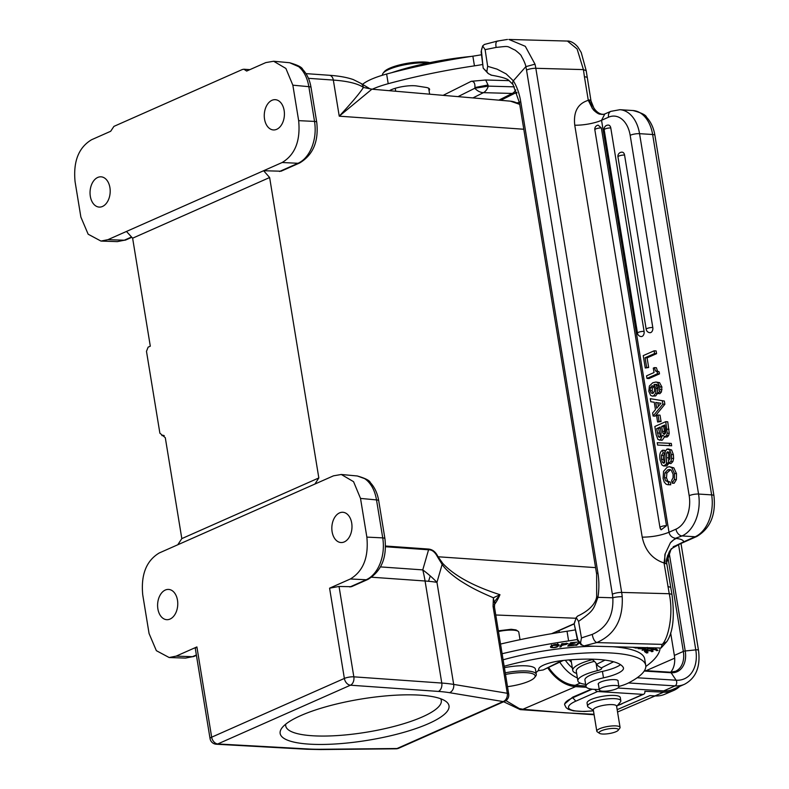 <?xml version="1.0" encoding="UTF-8"?>
<svg xmlns="http://www.w3.org/2000/svg" width="789" height="789" viewBox="0 0 789 789"><rect width="100%" height="100%" fill="white"/><g stroke="black" fill="none" stroke-linecap="round" stroke-linejoin="round"><path stroke-width="1.18" d="M516.884 102.846A33.01 8.058 -9.3 0 1 519.418 102.521M516.982 92.954A33.01 8.058 170.7 0 0 514.931 93.22M372.29 89.216A47.153 11.51 -9.3 0 1 388.208 83.703A197.447 48.208 -9.3 0 1 474.445 65.852A67.607 16.51 170.7 0 0 482.829 64.471M509.152 80.646L485.699 80.005L471.24 81.306C473.923 81.149 475.146 83.23 474.909 87.549L474.81 88.25L488.342 86.129L488.026 84.995L474.909 87.549M429.048 90.597A16.845 4.113 170.7 0 0 429.581 89.295A16.845 4.113 170.7 0 0 425.922 87.411L416.75 85.971A16.845 4.113 170.7 0 0 390.299 90.202A16.845 4.113 170.7 0 0 389.381 90.696M507.465 39.45L497.366 41.077L484.407 44.46L482.651 45.94L481.122 51.729L483.223 68.199L488.135 73.476M481.576 54.737A67.607 16.51 -9.3 0 1 472.858 56.177A197.447 48.208 170.7 0 0 386.63 74.038A47.153 11.51 170.7 0 0 368.65 80.527A47.153 11.51 170.7 0 0 362.486 84.413M485.699 80.005L488.026 84.995M500.443 100.302A13.472 10.267 63.5 0 0 501.843 99.759L516.164 92.609A13.472 10.267 -116.5 0 1 512.248 93.447A13.472 8.077 -88.4 0 0 515.799 89.897M471.122 56.443A99.029 24.183 170.7 0 0 392.626 72.371A30.317 7.397 170.7 0 0 391.699 72.687M523.788 129.248L339.24 116.18L371.905 89.187L510.404 101.16L519.714 104.355M269.631 177.525L318.825 477.947L314.929 484.042L177.772 544.775L181.815 538.611L165.295 437.708L159.881 433.191L146.478 351.332L148.135 347.15L150.304 346.184L132.621 238.189L269.631 177.525L263.625 170.73L281.062 171.213L299.623 162.988A6.736 4.764 -113.9 0 1 298.035 163.284C303.124 160.966 307.296 156.587 310.531 150.166L311.645 147.721A33.68 22.901 -87.2 0 0 311.823 147.287A33.68 22.901 -87.2 0 0 311.931 147.02C315.048 138.834 315.916 130.293 314.535 121.417L308.844 86.672C307.592 79.235 304.948 73.269 300.895 68.751L298.982 66.887A33.68 22.615 -84.7 0 0 298.765 66.71L289.652 62.735M494.723 601.317L499.97 594.699C473.449 586.168 454.395 575.763 442.816 563.474L437.875 556.462C435.636 551.876 432.48 549.41 428.407 549.045A6.736 4.556 94 0 0 428.565 549.795L422.766 569.895A101.051 65.004 16.1 0 1 430.252 575.931A101.051 65.004 16.1 0 1 436.958 582.351A101.051 24.676 170.7 0 0 428.555 581.286A101.051 24.676 170.7 0 0 425.074 581L371.727 577.223M520.02 639.682L518.797 632.206A16.5 4.034 170.7 0 0 518.107 631.289L516.627 630.293A15.159 3.698 170.7 0 0 515.828 629.898L511.173 629.277L498.352 630.815M181.815 538.611L318.825 477.947M163.333 435.311L161.883 435.587M679.684 686.41A40.417 28.582 -113.9 0 1 673.461 690.553A40.417 28.582 -113.9 0 1 663.657 692.17L644.85 691.302A3.373 2.377 -113.9 0 1 643.696 694.231A3.373 2.377 -113.9 0 1 642.867 694.369L597.598 691.519A3.373 2.377 -113.9 0 1 594.965 689.418M586.444 687.308L575.645 686.627A40.417 28.582 -113.9 0 1 547.931 668.135M548.809 667.691A38.395 27.151 66.1 0 0 575.181 685.316L585.902 685.996M617.984 688.018L663.697 690.898A38.395 27.151 66.1 0 0 673.224 689.261L684.556 684.25A38.395 27.151 -113.9 0 1 675.029 685.888L628.468 682.949M617.156 709.636L649.899 695.602L654.929 695.918A40.298 28.503 66.1 0 0 664.703 694.3L673.461 690.553M572.676 697.17L572.775 697.782A33.68 8.225 -9.3 0 0 564.687 704.804L564.559 704.015L572.676 697.17L591.474 689.113M594.028 714.272L565.042 712.822L522.89 709.252L520.267 709.607L594.107 714.755M620.825 700.77L620.302 697.555A16.845 4.113 170.7 0 0 605.331 695.878A16.845 4.113 170.7 0 0 587.519 701.776A16.845 4.113 170.7 0 0 587.065 702.999L587.588 706.214A16.845 4.113 -9.3 0 1 588.042 705.001A16.845 4.113 -9.3 0 1 605.853 699.103A16.845 4.113 -9.3 0 1 620.825 700.77A16.845 4.113 -9.3 0 1 620.391 701.973A16.845 4.113 -9.3 0 1 620.371 701.993M593.377 710.307L588.387 707.21A16.845 4.113 -9.3 0 1 587.588 706.214M620.065 727.379L616.584 706.106A11.786 2.88 170.7 0 0 606.1 704.932A11.786 2.88 170.7 0 0 593.634 709.055A11.786 2.88 170.7 0 0 593.318 709.913L596.8 731.186A11.786 2.88 -9.3 0 1 597.115 730.338A11.786 2.88 -9.3 0 1 609.581 726.205A11.786 2.88 -9.3 0 1 620.065 727.379A11.786 2.88 -9.3 0 1 619.809 728.158A11.786 2.88 -9.3 0 1 619.74 728.237M599.512 733.336A9.764 2.387 -9.3 0 1 599.374 732.084A9.764 2.387 -9.3 0 1 610.913 728.533A9.764 2.387 -9.3 0 1 618.172 730.279A9.764 2.387 -9.3 0 1 618.122 730.348A9.764 2.387 -9.3 0 1 609.019 733.592A9.764 2.387 -9.3 0 1 599.512 733.336L597.293 731.847A11.786 2.88 -9.3 0 1 596.8 731.186M505.936 700.612L519.31 708.561L522.89 709.252L575.645 686.627M670.66 632.886L674.348 655.422A22.901 16.194 -113.9 0 1 670.66 672.218M126.467 231.453L107.925 239.669L100.962 241.069L88.161 234.215L80.873 217.074L75.063 181.608C73.14 161.459 78.644 147.494 91.563 139.742L110.687 131.27L113.932 126.378L242.371 69.501L243.88 69.225L246.671 71.059L265.794 62.597L273.635 61.246L285.884 68.446L292.847 85.182L298.656 120.648C300.579 140.797 295.076 154.762 282.156 162.514L126.467 231.453L132.621 238.189M109.918 187.614A15.159 10.06 -86.4 0 0 101.071 176.825A15.159 10.06 -86.4 0 0 90.321 196.293A15.159 10.06 -86.4 0 0 99.167 207.083A15.159 10.06 -86.4 0 0 109.918 187.614M284.139 110.47A15.159 10.06 -86.4 0 0 275.292 99.68A15.159 10.06 -86.4 0 0 264.542 119.149A15.159 10.06 -86.4 0 0 273.388 129.938A15.159 10.06 -86.4 0 0 284.139 110.47M371.915 89.187L363.413 87.441A104.049 25.406 170.7 0 0 333.333 80.074L339.24 116.18C351.933 102.501 359.991 92.915 363.413 87.441A6.736 6.342 -54.6 0 0 360.918 83.387L369.005 88.23M440.676 698.758A78.821 19.242 -9.3 0 1 441.307 700.464A78.821 19.242 -9.3 0 1 422.371 716.905A78.821 19.242 -9.3 0 1 337.791 735.545A78.821 19.242 -9.3 0 1 285.736 725.939A78.821 19.242 -9.3 0 1 285.786 724.124M300.708 715.623A85.557 20.889 -9.3 0 1 382.162 696.253A85.557 20.889 -9.3 0 1 445.44 701.076A85.557 20.889 -9.3 0 1 428.457 723.671A85.557 20.889 -9.3 0 1 326.754 744.372A85.557 20.889 -9.3 0 1 282.018 727.843A85.557 20.889 -9.3 0 1 300.708 715.623M349.902 586.986L366.234 579.747A6.736 4.764 66.1 0 0 367.822 579.461L351.47 586.7L339.043 586.464L353.837 676.834A6.736 4.556 94 0 1 350.454 685.197L438.398 691.42A94.315 23.029 -9.3 0 1 449.493 692.683L503.116 701.559A6.736 5.296 -80.6 0 0 507.288 693.275L493.066 606.386L493.391 597.776L494.121 602.54M339.043 586.464L329.585 588.18L350.355 578.988L366.234 579.747C371.333 577.42 375.515 573.031 378.75 566.591L379.992 563.8A33.68 22.901 -87.2 0 0 380.12 563.484C383.247 555.298 384.115 546.757 382.734 537.881A6.736 1.647 -9.3 0 1 384.933 538.709C387.044 557.774 381.334 571.364 367.822 579.461L367.822 579.461A6.736 4.764 66.1 0 0 367.842 579.442M350.355 578.988C363.265 571.216 368.769 557.261 366.855 537.112L360.514 498.421L376.511 499.91A6.736 1.647 -9.3 0 1 378.72 500.749L384.933 538.709M195.268 648.282L210.052 738.593A6.736 1.647 -9.3 0 1 211.669 737.192L344.369 678.432A6.736 1.647 -9.3 0 1 353.748 676.824A6.736 1.647 -9.3 0 1 353.837 676.834L441.781 683.057L425.074 581A101.051 68.298 -86 0 0 424.521 577.893A101.051 68.298 -86 0 0 422.766 569.895L380.525 566.906M195.268 648.311L196.895 646.931L176.125 656.132L169.162 657.533L156.36 650.678L149.072 633.537L142.74 594.857C140.807 574.698 146.31 560.742 159.23 552.981L177.772 544.775M314.929 484.042L333.461 475.836L341.302 474.485L353.561 481.684L360.514 498.421M351.707 523.068A15.159 10.06 -86.4 0 0 342.86 512.278A15.159 10.06 -86.4 0 0 332.11 531.747A15.159 10.06 -86.4 0 0 340.956 542.536A15.159 10.06 -86.4 0 0 351.707 523.068M177.486 600.212A15.159 10.06 -86.4 0 0 168.639 589.422A15.159 10.06 -86.4 0 0 157.879 608.891A15.159 10.06 -86.4 0 0 166.726 619.681A15.159 10.06 -86.4 0 0 177.486 600.212M176.125 656.132L192.496 656.675L185.553 658.085M196.895 646.931L211.669 737.192A6.736 4.764 66.1 0 0 213.898 741.838A6.736 4.764 66.1 0 0 217.754 743.958A6.736 4.389 93.2 0 1 216.334 744.234L306.97 749.264A6.736 4.389 -86.8 0 0 308.4 748.988L217.754 743.958L350.454 685.197A6.736 4.764 -113.9 0 1 346.588 683.087A6.736 4.764 -113.9 0 1 344.369 678.432L329.585 588.18M595.577 567.626L437.441 556.728L442.136 564.401L436.958 582.351L453.675 684.408L507.288 693.275A6.736 1.647 -9.3 0 1 508.708 694.014L494.476 607.126A6.736 1.647 170.7 0 0 493.066 606.386M442.816 563.474L442.136 564.401C445.371 569.303 451.397 574.737 460.214 580.724C468.528 585.902 474.445 589.679 493.391 597.776L499.97 594.699A42.892 28.463 93.6 0 1 494.239 604.847M428.555 581.286L430.252 575.931M437.441 556.728C434.946 551.975 431.987 549.657 428.565 549.795L385.525 546.747M357.328 475.974L364.696 478.647L366.441 479.949C371.639 484.456 375.002 491.103 376.511 499.91L382.734 537.881L366.855 537.112M504.782 701.263A6.736 4.764 -113.9 0 1 503.116 701.559L397.045 748.514A6.736 4.764 66.1 0 0 398.721 748.228L504.782 701.263A6.736 6.736 0 0 0 508.708 694.014A6.736 1.647 -9.3 0 1 508.708 694.123M321.725 749.264A6.736 3.481 89.4 0 1 320.728 749.55L396.058 748.81A6.736 3.481 -90.6 0 0 397.045 748.514L321.725 749.264A94.315 23.029 -9.3 0 1 308.4 748.988M131.546 237.006L124.297 240.211L117.354 241.621M518.107 631.289A16.5 4.034 170.7 0 0 512.071 630.095A16.5 4.034 170.7 0 0 498.47 631.535M575.526 629.839A67.607 16.51 -9.3 0 1 567.035 631.239A197.447 48.208 170.7 0 0 500.522 644.071M594.403 661.34A29.637 7.239 170.7 0 0 581.818 665.748A29.637 7.239 170.7 0 0 576.286 671.192L577.864 680.858A29.637 7.239 -9.3 0 1 578.85 678.51A29.637 7.239 -9.3 0 1 583.406 675.423A29.637 7.239 -9.3 0 1 597.293 670.68A6.736 1.647 170.7 0 0 601.711 668.362A6.736 1.647 170.7 0 0 601.287 667.908L598.782 666.439A6.736 5.138 63.5 0 1 596.731 664.239L604.995 660.107M502.11 653.736A197.447 48.208 -9.3 0 1 568.613 640.905A67.607 16.51 170.7 0 0 577.361 639.455M574.708 622.067L574.224 623.902L577.528 640.402L579.323 642.986L581.976 644.968L577.844 639.918L574.333 624.592M563.307 660.452L543.167 669.96A73.604 17.969 170.7 0 0 537.999 670.768M660.107 648.016A168.412 41.117 -9.3 0 1 645.816 666.488M585.635 684.349A29.637 7.239 -9.3 0 1 577.864 680.858M620.509 664.673A26.944 6.578 -9.3 0 1 602.431 671.409A23.581 5.76 170.7 0 0 584.925 679.98L585.98 686.43A23.581 5.76 -9.3 0 1 603.486 677.85A26.944 6.578 170.7 0 0 623.488 668.056A26.944 6.578 170.7 0 0 623.32 667.553A76.799 18.749 170.7 0 0 592.48 659.18A76.799 18.749 170.7 0 0 562.577 660.531A20.208 4.931 170.7 0 0 538.779 669.033A30.317 7.397 -9.3 0 1 535.987 672.544M504.161 666.261A99.029 24.183 -9.3 0 1 605.35 652.75A99.029 24.183 -9.3 0 1 645.737 665.393L644.682 658.953A99.029 24.183 170.7 0 0 612.737 646.724M595.153 646.24A99.029 24.183 170.7 0 0 503.106 659.811M578.731 642.512L575.526 645.382L576.631 645.303L579.264 642.946M580.339 643.696L581.187 644.988L581.937 644.938M567.764 646.083L574.402 645.471L569.283 645.58L570.26 644.435L575.181 643.992L570.605 644.041L571.483 643.015L577.075 642.138L570.654 642.729L567.764 646.083M632.847 647.276L636.141 648.124L637.354 647.749L635.786 647.355M559.786 646.96L560.989 646.822L561.788 645.501L568.149 643.597L561.768 643.696L559.786 646.96M558.957 644.741C555.426 644.002 552.606 644.662 550.485 646.714L550.761 647.424C555.486 648.075 558.217 647.177 558.957 644.741L559.253 645.175M550.485 646.714L550.761 647.424L550.604 646.447M649.909 647.739L647.591 648.992L647.769 649.672L644.554 650.481L643.568 650.047L645.303 649.13L644.721 648.933L642.098 650.264L652.878 648.252L651.389 649.002L651.97 649.199L654.17 647.858M647.591 648.814L647.769 649.672M639.613 647.463L638.045 648.627L643.153 648.903L647.907 647.69M644.475 651.527L646.605 653.016L647.966 652.71L646.211 651.487L650.126 650.59L651.704 651.704L653.045 651.398L651.467 650.284L654.998 649.485L656.675 650.669L658.036 650.363L655.975 648.913L644.475 651.527M645.737 665.393A99.029 24.183 -9.3 0 1 628.379 682.998A23.581 5.76 -9.3 0 1 618.882 686.44M599.236 689.418A23.581 5.76 -9.3 0 1 595.596 689.438A23.581 5.76 -9.3 0 1 585.98 686.43M618.053 681.351A10.109 2.466 170.7 0 0 618.142 680.887A10.109 2.466 170.7 0 0 614.02 679.595A10.109 2.466 170.7 0 0 603.457 681.045A10.109 2.466 170.7 0 0 598.2 684.152A10.109 2.466 170.7 0 0 598.437 684.566M505.236 672.83A26.944 6.578 -9.3 0 1 525.296 670.916A26.944 6.578 -9.3 0 1 536.283 674.348L535.435 669.2A26.944 6.578 170.7 0 0 524.448 665.758A26.944 6.578 170.7 0 0 504.388 667.672M599.571 689.221A9.941 2.426 -9.3 0 1 610.075 685.73A9.941 2.426 -9.3 0 1 618.931 686.716A9.941 2.426 -9.3 0 1 618.675 687.416A9.941 2.426 -9.3 0 1 608.171 690.908A9.941 2.426 -9.3 0 1 599.315 689.931A9.941 2.426 -9.3 0 1 599.571 689.221M576.641 673.402A33.01 8.058 -9.3 0 1 572.745 670.443A33.01 8.058 -9.3 0 1 578.909 664.387A33.01 8.058 -9.3 0 1 592.332 659.624M571.256 659.752A33.01 8.058 170.7 0 0 571.167 660.778L572.745 670.443M536.283 674.348A26.944 6.578 -9.3 0 1 535.692 676.124L534.607 677.544A25.603 6.253 -9.3 0 1 530.386 680.562A25.603 6.253 -9.3 0 1 507.495 686.667M505.502 674.447A25.603 6.253 -9.3 0 1 524.724 672.593A25.603 6.253 -9.3 0 1 534.607 677.544M591.612 659.16A13.472 10.267 -116.5 0 1 596.731 664.239M661.034 648.045L662.227 644.376L666.813 641.605L661.034 648.045L583.959 645.935L581.976 644.968M567.419 41.058L577.094 48.928L583.416 69.6L535.83 68.298L621.653 592.421A6.736 1.647 -9.3 0 0 612.363 594.225A33.68 20.189 91.6 0 1 612.826 597.786L597.924 597.332A6.736 1.154 9 0 1 596.662 596.425C596.612 598.595 594.65 608.25 577.587 616.101L576.217 617.609L578.554 621.387L581.444 637.916L580.477 643.321M576.217 617.609L574.224 623.902L552.339 633.567M622.205 596.691A40.417 24.232 91.6 0 0 621.653 592.421L669.25 593.732C673.776 614.582 668.115 638.814 662.227 644.376L596.721 642.581C614.789 634.741 623.28 619.444 622.205 596.691A6.736 1.075 -5.4 0 0 612.826 597.786C613.674 615.716 606.82 627.916 592.263 634.395L581.444 637.916M482.651 45.94L485.117 49.638L496.133 47.419C510.641 45.9 505.749 45.94 515.178 50.131C519.487 53.514 521.578 55.575 521.45 56.325C524.054 60.635 525.79 65.221 525.849 66.651L513.333 80.803A47.153 28.266 -88.4 0 1 520.72 101.594L597.894 572.863A47.153 28.266 -88.4 0 1 597.924 597.332C593.338 609.65 594.048 610.39 578.554 621.387M592.263 634.395C592.973 638.676 594.462 641.408 596.721 642.581L583.959 645.935M604.798 114.04L601.543 120.303L608.516 117.216A6.736 4.764 -113.9 0 1 610.824 111.367L603.989 114.297L600.36 114.218C598.565 114.198 595.882 112.235 592.312 108.32L588.288 100.331C577.795 103.566 573.278 111.851 574.757 125.195L642.216 537.151C645.086 550.485 652.365 559.095 664.052 562.991L665.275 553.622C664.752 553.917 664.663 557.212 665.038 563.484L664.052 562.991L669.25 593.732L671.932 594.304L666.873 564.283A6.736 1.647 170.7 0 0 665.038 563.484M642.216 537.151C651.941 537.112 660.866 535.484 669.003 532.259L675.976 529.163A6.736 4.764 -113.9 0 0 682.061 535.928L695.139 536.757L683.668 541.836A26.944 6.578 170.7 0 0 676.321 538.473A20.208 14.715 -83.8 0 0 670.394 542.812L675.404 538.305C671.883 537.575 669.743 535.563 669.003 532.259L601.543 120.303A20.208 4.931 -9.3 0 1 574.757 125.195M670.394 542.812L665.285 553.612M601.366 127.956L598.121 125.135A4.044 4.044 0 0 0 594.837 129.771A4.044 0.986 170.7 0 1 595.803 128.923A4.044 0.986 170.7 0 1 601.366 127.956L666.498 525.721L661.172 529.804L660.097 527.733A4.044 0.986 -9.3 0 1 659.969 527.535A4.044 0.986 -9.3 0 1 660.945 526.697A4.044 0.986 -9.3 0 1 666.498 525.721M603.023 114.435L597.855 113.369L593.683 110.174L591.977 107.856M586.197 70.714L583.416 69.6L584.442 76.829L588.288 100.331L589.136 99.956L592.312 108.32M508.895 39.45L525.296 46.314L535.001 64.165A40.417 24.232 91.6 0 1 535.83 68.298A6.736 1.647 170.7 0 0 526.539 70.093A33.68 20.189 91.6 0 0 525.849 66.651L535.001 64.165M485.117 49.638L487.661 66.335L496.991 69.116L506.163 73.91L513.333 80.803A6.736 3.994 148 0 0 513.008 84.512A6.736 3.994 148 0 0 513.008 84.522L519.468 102.836A6.736 1.647 170.7 0 1 520.72 101.594M673.855 546.599L683.668 541.836L671.153 548.888L666.685 562.458L666.883 564.322A6.736 1.647 170.7 0 0 666.873 564.283L666.666 562.468C665.778 560.851 666.942 556.807 670.157 550.337L674.664 546.077L673.204 546.777M674.161 546.392L674.802 546.175M608.516 117.216A26.944 17.881 93.6 0 1 630.164 135.284L689.182 495.67A6.736 1.647 -9.3 0 1 698.561 494.052A33.68 22.348 93.6 0 1 682.061 535.928L675.404 538.305M645.264 367.999L648.666 367.506L647.088 357.871L656.586 353.669L656.132 350.927L654.12 350.799L643.232 355.622L645.264 367.999L646.655 367.388L645.077 357.742L654.574 353.541L654.12 350.799M646.97 378.414L648.982 378.542L659.496 373.878L659.17 371.885L657.474 371.077L656.418 367.733L654.406 367.605L653.292 368.108L654.022 372.546L646.546 375.85L646.97 378.414L657.484 373.749L657.158 371.757L655.462 370.948L654.406 367.605M659.88 393.681L661.419 391.975L661.892 386.945L659.565 382.645L655.955 382.034L657.553 382.517L659.88 386.817L659.407 391.847L657.868 393.553L659.88 393.681M657.868 393.553L657.444 390.989L658.499 387.133L657.848 385.417L656.635 384.421L654.012 384.539L655.965 388.523L655.718 393.169L653.608 395.822L652.256 396.088L655.62 395.95L657.789 393.09M658.134 390.121L656.024 384.667L656.862 384.519M655.136 416.158L664.871 404.274L664.348 401.049L650.284 398.682L650.787 401.739L654.249 402.252L655.462 409.669L652.621 412.972L653.124 416.03L655.136 416.158M657.602 422.016L661.064 421.504L660.028 415.152L658.016 415.024L656.566 415.665L657.602 422.016L659.052 421.375L658.016 415.024M661.369 440.292L662.395 440.094L664.397 437.027L667.218 436.988L668.569 435.607L669.25 433.309L667.741 421.79L665.729 421.661L654.84 426.484L656.201 434.808L657.898 439.434L661.369 440.292M659.643 445.183L671.666 445.775L671.281 443.428L669.269 443.3L657.247 442.718L657.631 445.055L659.643 445.183M664.989 453.083L663.115 452.965L661.419 455.371L661.458 459.287L662.494 462.433L664.072 463.104L664.762 462.324L665.137 451.643L666.912 449.099L669.614 449.858L671.36 454.533L671.597 458.37L670.897 461.387L668.983 463.419L668.53 460.677L669.999 458.547L669.96 455.085L669.003 452.324L667.524 451.772L666.675 452.925L666.527 462.956L666.133 464.257L663.657 465.983L666.685 465.904L668.145 464.386L668.687 461.634M668.717 460.549L668.687 453.044L669.536 451.9M668.983 463.419L670.995 463.547L672.909 461.516L673.609 458.498L673.372 454.661L671.626 449.986L667.958 448.892M664.575 462.66L663.47 459.415L663.431 455.5L665.127 453.093M665.028 452.472L664.673 450.351L662.671 450.223C660.087 451.535 659.229 454.78 660.077 459.967L661.902 464.938L663.657 465.983M674.131 483.272L676.38 479.633L676.489 473.637L673.855 467.857L669.516 466.713L671.843 467.729L674.477 473.508L674.368 479.505L672.12 483.144L674.131 483.272M670.739 484.771L667.701 484.702L670.739 484.771L670.295 482.02L665.729 480.915L664.476 477.739L664.91 472.848L667.78 469.879L669.605 469.504L671.183 470.126L673.076 474.1L673.066 477.749L671.666 480.402L672.12 483.144M669.24 481.961L667.741 481.043L666.488 477.868L666.922 472.976L670.561 469.741M644.09 331.37A4.044 0.986 -9.3 0 0 638.459 332.337A4.044 0.986 -9.3 0 0 637.482 333.175A4.044 4.044 0 0 0 641.22 336.558A4.044 2.683 -86.4 0 0 644.09 331.37L610.785 127.966A4.044 2.683 -86.4 0 0 608.418 125.096A4.044 4.044 0 0 0 604.177 129.781A4.044 0.986 170.7 0 1 605.153 128.932A4.044 0.986 170.7 0 1 610.785 127.966M652.799 327.504A4.044 0.986 -9.3 0 0 647.167 328.471A4.044 0.986 -9.3 0 0 646.201 329.319A4.044 4.044 0 0 0 649.929 332.702A4.044 2.683 -86.4 0 0 652.799 327.504L624.563 155.058A4.044 2.683 -86.4 0 0 622.196 152.178A4.044 4.044 0 0 0 617.955 156.863A4.044 0.986 170.7 0 1 618.931 156.025A4.044 0.986 170.7 0 1 624.563 155.058M481.911 48.257L481.122 51.729M491.389 75.123L488.174 73.525L486.823 71.7L487.661 66.335M486.823 71.7L483.223 68.199M483.115 67.529L481.448 51.255M656.586 353.669L654.574 353.541M647.088 357.871L645.077 357.742M648.666 367.506L646.655 367.388M657.069 371.757L659.17 371.885M659.496 373.878L657.484 373.749M656.635 384.421L656.073 384.322M656.024 384.667L654.012 384.539M652.256 396.088L650.639 395.378L648.844 391.354L649.367 386.038L652.819 382.734L655.955 382.034M653.509 386.275L651.793 385.939L650.353 387.655L650.156 390.663L651.221 393.03L653.016 393.336L654.397 391.64L654.574 388.77L653.509 386.275M652.523 385.791L653.203 386.028M652.217 393.494L653.016 393.336M653.272 393.198L652.168 390.782L652.365 387.784L653.805 386.058M664.348 401.049L650.284 398.682M664.871 404.274L662.859 404.146L662.336 400.93M662.859 404.146L653.124 416.03M660.975 403.258L655.767 402.449L656.724 408.238L660.975 403.258M657.819 402.775L658.391 406.286M661.064 421.504L659.052 421.375M669.25 433.309L667.238 433.181L665.729 421.661M667.238 433.181L666.557 435.489L664.397 437.027M667.218 436.988L665.206 436.859L662.533 435.242L660.383 439.966L659.357 440.163M661.103 432.352L660.235 427.036L656.675 428.605L658.44 436.731L659.969 437.205L660.935 436.139L661.103 432.352M659.348 437.333L659.969 437.205M665.591 429.926L664.792 425.015L661.626 426.415L662.849 433.161L664.565 434.197L665.63 432.855L665.591 429.926M663.943 434.335L664.565 434.197M660.393 427.983L656.675 428.605M658.44 436.731L660.452 436.85L658.687 428.733M665.097 433.832L663.638 426.543L664.94 425.971M661.626 426.415L663.638 426.543M671.666 445.775L669.654 445.647L669.269 443.3M669.654 445.647L657.631 445.055M663.115 452.965L662.671 450.223M663.559 463.202L664.072 463.104M667.731 481.901L668.283 481.901L668.727 484.643M667.701 484.702L666.094 484.18L664.239 482.069L663.095 478.43L663.549 471.329L667.208 467.196L669.516 466.713M576.503 644.514L576.631 645.303M581.187 644.988L581.069 644.248M570.605 644.041L570.427 642.986M570.26 644.435L570.092 643.38M569.283 645.58L569.106 644.524M636.033 647.414L636.141 648.124M560.752 645.372L560.989 646.822M561.788 645.501L561.551 644.051M561.788 643.696L562.024 645.116L562.675 643.597M562.735 643.952L566.896 643.844L566.788 643.183M566.078 643.222L566.137 643.597C567.755 644.12 566.384 644.623 562.024 645.116M556.807 646.724C553.848 647.72 552.152 647.661 551.728 646.556L552.971 645.412L558.01 645.372L556.807 646.724M551.393 644.879L551.57 645.589M647.325 647.453L645.441 648.045C640.885 649.061 638.982 649.041 639.741 647.966L640.737 647.493M639.268 647.611L639.396 648.4L639.662 647.463M646.378 651.596L646.605 653.016M656.675 650.669L656.448 649.248M651.704 651.704L651.418 649.949M427.786 63.061A26.944 6.578 170.7 0 0 424.669 62.883A26.944 6.578 170.7 0 0 387.507 70.083A26.944 6.578 170.7 0 0 383.059 73.259A26.944 6.578 170.7 0 0 382.468 75.034L382.507 75.221M429.857 62.637A25.603 6.253 170.7 0 0 423.673 61.976A25.603 6.253 170.7 0 0 388.375 68.821A25.603 6.253 170.7 0 0 384.154 71.838L383.059 73.259M443.142 95.341L471.24 81.306M386.63 74.038L388.208 83.703M472.858 56.177L474.445 65.852M498.816 100.164L512.248 93.447L483.45 92.658A13.472 10.267 -116.5 0 1 474.81 88.25L458.034 96.633M472.917 97.915L483.45 92.658A13.472 8.077 91.6 0 0 488.342 86.129L514.339 86.839M519.764 104.651A40.476 26.865 -86.4 0 0 510.404 101.16M305.974 73.624L329.358 75.28A6.736 4.556 -86 0 1 333.333 80.074L308.42 78.318M385.525 546.018L428.407 549.045M576.019 618.26L495.758 614.986M551.59 633.695L574.214 623.675M162.593 435.449L163.964 435.489M654.929 695.918L663.657 692.17M592.144 689.201L572.775 697.782L575.822 701.155A30.317 7.397 -9.3 0 0 570.269 709.449A30.317 7.397 -9.3 0 0 593.446 710.741M617.521 705.435A30.317 7.397 -9.3 0 0 621.091 704.015L643.696 694.231M621.091 704.015L642.867 694.369M597.598 691.519L575.822 701.165M577.39 677.968A38.395 27.151 -113.9 0 1 559.815 662.198M580.211 683.096L575.181 685.316M663.697 690.898L675.029 685.888A3.373 2.239 -86.4 0 0 676.114 680.217A33.345 23.581 66.1 0 0 695.79 649.87A3.373 0.819 -9.3 0 1 698.482 650.244L680.996 543.473M669.033 552.093L685.227 650.984A23.917 16.914 -113.9 0 1 671.123 672.751A2.022 1.341 -86.4 0 0 670.275 672.198L675.512 671.301A22.901 16.194 66.1 0 0 683.343 651.438A2.022 0.493 -9.3 0 1 685.227 650.984L695.79 649.87L678.54 544.558M637.167 677.761L676.114 680.217L671.123 672.751L644.199 671.054M674.348 655.422L683.343 651.438L667.612 555.407M646.102 670.67L674.664 658.174M559.243 632.443L558.947 630.638M571.384 662.129A23.917 16.914 -113.9 0 1 569.106 659.92M565.338 660.255A33.345 23.581 66.1 0 0 572.331 667.928M555.969 631.959L556.137 632.936M289.612 62.735C297.67 65.053 302.029 67.272 302.69 69.383C307.049 74.136 309.84 80.172 311.044 87.5A6.736 1.647 170.7 0 0 308.844 86.672L292.847 85.182M311.044 87.5L316.734 122.246A6.736 1.647 170.7 0 0 314.535 121.417L298.656 120.648M279.503 171.489L298.035 163.284L282.156 162.514M438.398 691.42A6.736 4.556 -86 0 0 441.781 683.057A101.051 24.676 -9.3 0 1 453.675 684.408A6.736 5.296 99.4 0 1 449.493 692.683M196.422 655.353L194.074 656.389A6.736 4.764 66.1 0 1 192.496 656.675L196.362 654.969M131.812 237.292L125.875 239.925A6.736 4.764 66.1 0 1 124.297 240.211L107.925 239.669M568.613 640.905L567.035 631.239M543.167 669.96L561.896 660.6M613.566 661.774L601.287 667.908M602.431 671.409L603.486 677.85M597.293 670.68L596.08 663.293M589.136 99.956A6.736 1.647 -9.3 0 1 590.971 100.755A6.736 1.647 -9.3 0 1 590.971 100.795L593.87 108.083M587.194 77.687A6.736 1.647 170.7 0 0 584.442 76.829M612.363 594.225L526.539 70.093M696.815 536.471A6.736 4.764 -113.9 0 1 695.139 536.757A33.68 22.348 -86.4 0 0 708.374 521.993A33.68 22.348 -86.4 0 0 709.577 518.925A33.68 22.348 -86.4 0 0 711.639 494.881A6.736 1.647 -9.3 0 1 713.937 495.719C716.037 514.783 710.327 528.374 696.815 536.471L673.737 546.688M667.908 586.493L670.65 587.341M689.182 495.67A26.944 17.881 93.6 0 1 675.976 529.163M610.824 111.367L619.888 109.701A33.68 22.348 93.6 0 1 639.554 133.676A6.736 1.647 170.7 0 0 630.164 135.284M652.631 134.495L639.554 133.676L698.561 494.052L711.639 494.881L652.631 134.495A33.68 22.348 -86.4 0 0 643.469 115.381A33.68 22.348 -86.4 0 0 641.496 113.734A33.68 22.348 -86.4 0 0 632.965 110.529C641.437 112.817 645.954 115.036 646.526 117.186C650.905 121.94 653.706 127.986 654.919 135.343A6.736 1.647 170.7 0 0 652.631 134.495M498.224 41.097C496.113 40.979 495.413 43.089 496.133 47.419M657.474 371.077L655.462 370.948M659.407 391.847L661.419 391.975M657.977 388.652L655.965 388.523M657.73 393.287L655.718 393.169M655.62 395.95L653.608 395.822M659.565 382.645L657.553 382.517M661.892 386.945L659.88 386.817M662.01 389.717L659.999 389.598M651.221 393.03L653.233 393.159M650.156 390.663L652.168 390.782M650.353 387.655L652.365 387.784M666.952 429.147L668.964 429.265M668.569 435.607L666.557 435.489M662.395 440.094L660.383 439.966M657.395 432.964L659.407 433.092M662.849 433.161L664.861 433.289M662.435 431.366L664.446 431.494M663.431 455.5L661.419 455.371M663.47 459.415L661.458 459.287M664.506 462.561L662.494 462.433M671.626 449.986L669.614 449.858M673.372 454.661L671.36 454.533M673.609 458.498L671.597 458.37M672.909 461.516L670.897 461.387M668.865 452.561L666.853 452.432M668.687 453.044L666.675 452.925M668.638 457.827L666.626 457.699M668.539 463.084L666.527 462.956M668.145 464.386L666.133 464.257M666.685 465.904L664.673 465.776M674.368 479.505L676.38 479.633M669.792 470.007L667.78 469.879M666.922 472.976L664.91 472.848M666.488 477.868L664.476 477.739M667.741 481.043L665.729 480.915M673.855 467.857L671.843 467.729M676.489 473.637L674.477 473.508M596.662 596.425L596.642 574.096A6.736 1.647 -9.3 0 1 597.894 572.863M516.164 92.609A13.472 13.472 0 0 0 516.746 92.293M395.23 88.309L395.703 91.238M617.55 712.013L655.126 695.928M564.687 704.804L566.117 707.654L568.277 709.262L573.327 710.85L584.324 711.5L593.466 710.85M617.333 705.662L621.929 703.867M616.643 706.49L620.391 701.973M618.172 730.279L619.809 728.158M503.658 701.766L520.178 709.587M684.556 684.25C695.997 678.076 700.642 666.744 698.482 650.244M559.332 632.423L559.026 630.608M569.234 659.91L571.354 661.941M670.275 672.198L644.495 670.571M243.909 69.235L249.847 69.649M329.358 75.28C339.023 75.941 346.992 77.381 353.294 79.581L360.918 83.387M316.734 122.246C318.845 141.31 313.134 154.891 299.623 162.988M289.691 62.735L273.635 61.246M185.593 658.085L169.162 657.533M210.052 738.593A6.736 6.736 0 0 0 216.334 744.234M320.728 749.55L306.97 749.264M494.476 607.126L494.772 601.228M357.348 475.984L341.302 474.485M357.289 475.974C365.346 478.302 369.706 480.521 370.366 482.631C374.726 487.385 377.507 493.421 378.72 500.749M396.058 748.81A6.736 6.736 0 0 0 398.721 748.228M194.074 656.389L185.514 658.085M428.664 88.22L429.64 94.177M117.393 241.621L100.962 241.069M125.875 239.925L117.314 241.621M161.952 435.587L164.23 435.666M618.931 686.716L617.905 680.473M599.315 689.931L598.299 683.678M575.388 620.184L574.471 622.511M601.77 114.415L603.989 114.297M508.866 39.46L567.695 41.067C567.597 40.92 572.548 40.703 577.942 47.123L581.217 52.488L586.207 70.734L590.971 100.755C593.15 110.194 598.812 113.083 599.512 113.389L602.096 114.474M619.888 109.701L632.965 110.529M654.919 135.343L713.937 495.719M490.926 75.103C501.38 76.888 507.366 78.683 508.885 80.468L513.008 84.522M637.482 333.175L604.177 129.781M646.201 329.319L617.955 156.863M666.813 641.605C673.106 632.206 674.812 616.446 671.942 594.314M596.642 574.096L519.468 102.836M599.867 114.099L600.192 114.178C598.792 114.208 596.622 112.876 593.683 110.174L597.855 113.369M661.172 529.813A4.044 4.044 0 0 1 659.969 527.535L594.837 129.771M557.695 643.439L558.01 645.372M647.759 649.554L647.621 648.716M649.13 648.686L649.022 647.976M643.449 649.317L643.568 650.047"/></g></svg>
